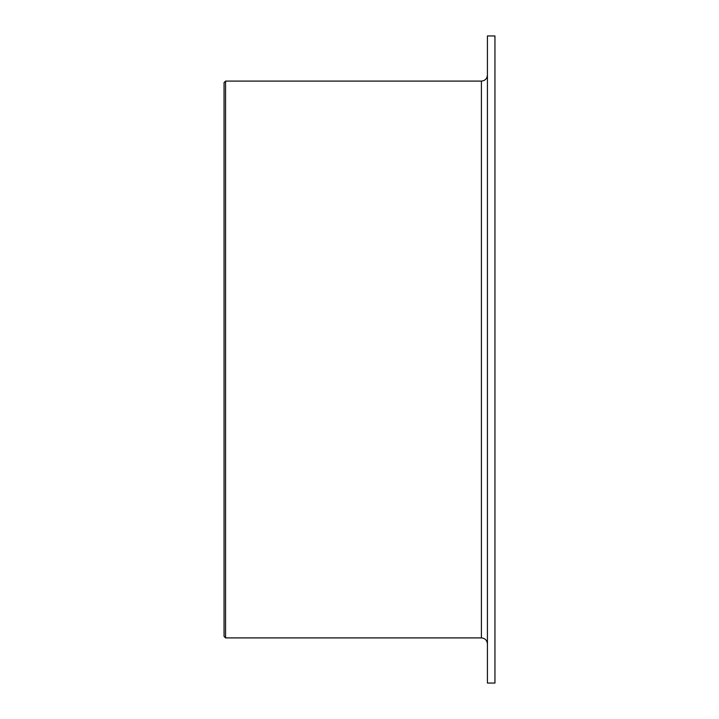 <?xml version="1.0" encoding="UTF-8"?>
<svg xmlns="http://www.w3.org/2000/svg" width="719" height="719" viewBox="0 0 719 719"><rect width="100%" height="100%" fill="white"/><g stroke="black" fill="none" stroke-linecap="round" stroke-linejoin="round"><path stroke-width="1.08" d="M225.568 637.906L224.058 636.396L224.058 82.604L225.568 81.094L225.568 637.906L481.397 637.906C485.055 638.256 487.06 640.269 487.419 643.927M494.942 35.95L494.942 683.05L487.419 683.05L487.419 35.95L494.942 35.95M225.568 81.094L481.397 81.094L481.397 637.906M481.397 81.094C485.055 80.744 487.06 78.73 487.419 75.073"/></g></svg>
